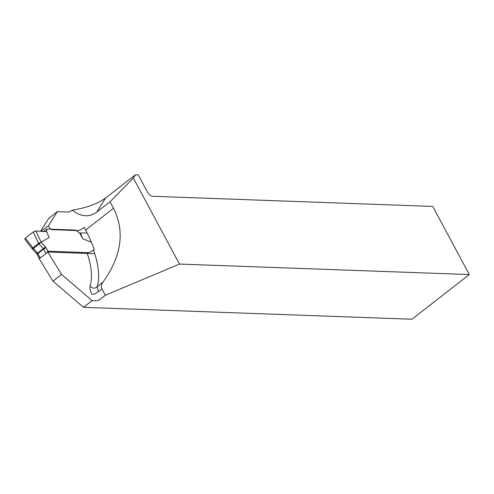 <?xml version="1.0" encoding="UTF-8"?>
<svg xmlns="http://www.w3.org/2000/svg" width="494" height="494" viewBox="0 0 494 494"><rect width="100%" height="100%" fill="white"/><g stroke="black" fill="none" stroke-linecap="round" stroke-linejoin="round"><path stroke-width="0.74" d="M179.47 264.068L133.361 178.075L135.436 174.771L138.24 174.876L147.373 191.913A5.094 2.297 -127.9 0 0 152.461 196.272L432.763 206.43L469.3 274.571L179.47 264.068L105.346 295.264L101.9 288.842C100.881 286.773 101.196 284.6 102.845 282.309C121.53 256.361 125.093 231.692 113.54 208.295L110.032 201.756L96.738 212.099C89.914 216.977 82.634 216.971 74.903 212.087L72.365 210.135C86.401 207.912 97.497 203.855 105.648 197.952L135.436 174.771M40.557 231.285L48.696 218.367L57.304 211.667L48.566 225.542A3.057 1.377 52.1 0 0 49.851 228.203A3.057 1.377 52.1 0 0 52.105 229.661L76.978 230.562C78.805 230.772 80.936 229.877 83.369 227.876L84.085 227.32L85.561 230.068A86.58 39.075 52.1 0 1 94.206 249.359L93.49 249.921C98.707 264.864 99.949 277.122 97.225 286.681L98.312 291.633C95.885 293.634 93.755 294.529 91.927 294.319C90.174 290.935 89.562 288.187 90.106 286.075C92.631 277.375 91.594 266.217 86.987 252.601L47.263 251.162L61.596 274.46L92.112 300.624L95.373 300.747C97.195 300.951 99.325 300.056 101.758 298.055L105.346 295.264M92.112 300.624L83.505 307.324L411.91 319.229L469.3 274.571M83.505 307.324L52.988 281.16L38.656 257.862M72.365 210.135C70.099 211.685 68.326 212.309 67.036 212.019L57.304 211.667M61.596 274.46L52.988 281.16M41.126 231.328L48.566 225.542M133.361 178.075L110.032 201.756M86.987 252.601C88.84 252.835 91.007 251.94 93.49 249.921M46.331 231.717L47.01 229.055L75.656 230.093L79.855 233.366L82.745 238.75L91.427 242.264M32.24 248.803L24.743 239.096L25.398 238.077L33.209 231.995L35.784 230.933L46.732 231.748L49.11 237.534L41.15 242.14L45.3 246.728A3.057 1.377 -127.9 0 1 46.208 248.013L48.369 252.045L94.768 253.731M47.85 252.125L39.409 258.603M87.086 232.977L80.368 232.964L79.855 233.366M43.484 231.507L47.01 229.055M80.368 232.964L82.745 238.75M32.481 248.853L32.283 248.482L32.907 247.797L38.643 243.326L41.15 242.14M101.9 288.842L98.312 291.633M102.845 282.309L97.225 286.681C94.829 288.848 92.458 288.65 90.106 286.075M113.54 208.295L85.561 230.068M105.648 197.952L96.738 212.099M25.398 238.077L32.907 247.797M38.643 243.326L33.209 231.995M41.082 242.159L33.431 248.501L37.612 253.126L43.349 248.661L39.168 244.036A2.038 0.92 -127.9 0 1 38.68 243.388A2.038 0.432 148.4 0 1 39.736 242.69M38.903 257.664L36.612 253.675L37.612 253.126A1.019 0.457 -127.9 0 1 37.915 253.552L43.651 249.087A1.019 0.457 52.1 0 0 43.349 248.661L45.3 246.728M45.893 253.274L43.651 249.087A2.038 0.642 -28.2 0 1 46.208 248.013M37.241 254.558A2.038 0.642 -28.2 0 1 37.915 253.552L40.15 257.732M35.784 230.933L41.163 242.134M32.283 248.482A2.038 0.432 -31.6 0 1 32.944 247.852A2.038 0.92 52.1 0 0 33.431 248.501L32.431 249.05L36.612 253.675"/></g></svg>
